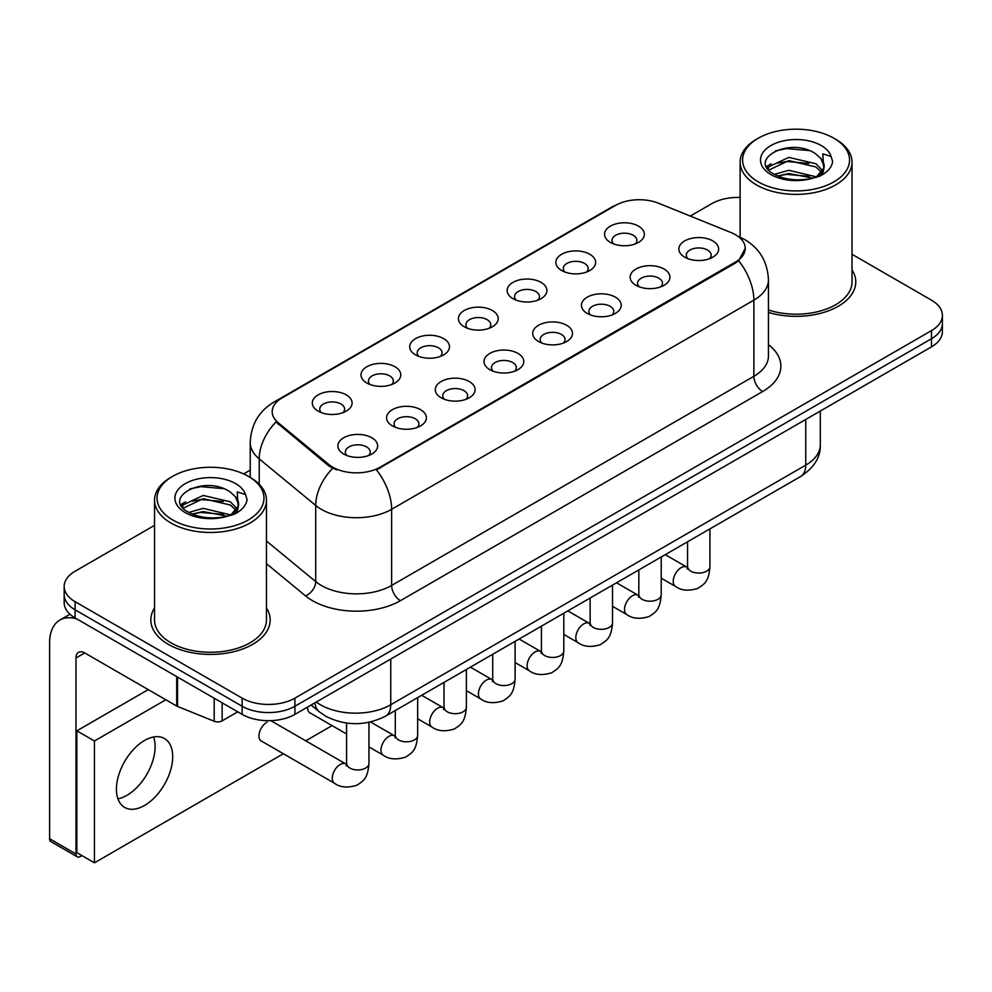 <?xml version="1.0" encoding="UTF-8"?>
<svg xmlns="http://www.w3.org/2000/svg" width="992" height="992" viewBox="0 0 992 992"><rect width="100%" height="100%" fill="white"/><g stroke="black" fill="none" stroke-linecap="round" stroke-linejoin="round"><path stroke-width="1.49" d="M561.67 270.518L561.67 270.518A19.89 11.482 180 0 1 561.67 254.274A19.89 11.482 180 0 1 589.806 254.274A19.89 11.482 180 0 1 589.806 270.518A19.89 11.482 180 0 1 561.67 270.518M586.545 272.031A12.437 7.18 0 0 0 588.169 268.485A12.437 7.18 0 0 0 584.524 263.413A12.437 7.18 0 0 0 570.983 261.851A12.437 7.18 0 0 0 563.295 268.485A12.437 7.18 0 0 0 564.932 272.031M512.963 298.642L512.963 298.642A19.89 11.482 180 0 1 512.963 282.398A19.89 11.482 180 0 1 541.099 282.398A19.89 11.482 180 0 1 541.099 298.642A19.89 11.482 180 0 1 512.963 298.642M537.825 300.154A12.437 7.18 0 0 0 539.462 296.608A12.437 7.18 0 0 0 535.816 291.524A12.437 7.18 0 0 0 522.263 289.974A12.437 7.18 0 0 0 514.588 296.608A12.437 7.18 0 0 0 516.224 300.154M464.244 326.765L464.244 326.765A19.89 11.482 180 0 1 464.244 310.521A19.89 11.482 180 0 1 492.379 310.521A19.89 11.482 180 0 1 492.379 326.765A19.89 11.482 180 0 1 464.244 326.765M489.118 328.278A12.437 7.18 0 0 0 490.755 324.731A12.437 7.18 0 0 0 487.109 319.647A12.437 7.18 0 0 0 473.556 318.097A12.437 7.18 0 0 0 465.88 324.731A12.437 7.18 0 0 0 467.517 328.278M415.536 354.876L415.536 354.876A19.89 11.482 180 0 1 415.536 338.632A19.89 11.482 180 0 1 443.672 338.632A19.89 11.482 180 0 1 443.672 354.876A19.89 11.482 180 0 1 415.536 354.876M440.411 356.401A12.437 7.18 0 0 0 442.035 352.854A12.437 7.18 0 0 0 438.402 347.77A12.437 7.18 0 0 0 424.849 346.22A12.437 7.18 0 0 0 417.173 352.854A12.437 7.18 0 0 0 418.798 356.401M366.829 382.999L366.829 382.999A19.89 11.482 180 0 1 366.829 366.755A19.89 11.482 180 0 1 394.965 366.755A19.89 11.482 180 0 1 394.965 382.999A19.89 11.482 180 0 1 366.829 382.999M391.704 384.524A12.437 7.18 0 0 0 393.328 380.978A12.437 7.18 0 0 0 389.695 375.894A12.437 7.18 0 0 0 376.142 374.344A12.437 7.18 0 0 0 368.466 380.978A12.437 7.18 0 0 0 370.09 384.524M318.122 411.122L318.122 411.122A19.89 11.482 180 0 1 318.122 394.878A19.89 11.482 180 0 1 346.258 394.878A19.89 11.482 180 0 1 346.258 411.122A19.89 11.482 180 0 1 318.122 411.122M342.996 412.647A12.437 7.18 0 0 0 344.621 409.101A12.437 7.18 0 0 0 340.975 404.017A12.437 7.18 0 0 0 327.434 402.467A12.437 7.18 0 0 0 319.746 409.101A12.437 7.18 0 0 0 321.383 412.647M610.378 242.395L610.378 242.395A19.89 11.482 180 0 1 610.378 226.151A19.89 11.482 180 0 1 638.513 226.151A19.89 11.482 180 0 1 638.513 242.395A19.89 11.482 180 0 1 610.378 242.395M635.252 243.92A12.437 7.18 0 0 0 636.876 240.362A12.437 7.18 0 0 0 633.243 235.29A12.437 7.18 0 0 0 619.69 233.728A12.437 7.18 0 0 0 612.014 240.362A12.437 7.18 0 0 0 613.639 243.92M635.959 285.287L635.959 285.287A19.89 11.482 180 0 1 635.959 269.043A19.89 11.482 180 0 1 664.094 269.043A19.89 11.482 180 0 1 664.094 285.287A19.89 11.482 180 0 1 635.959 285.287M660.833 286.812A12.437 7.18 0 0 0 662.47 283.253A12.437 7.18 0 0 0 658.824 278.182A12.437 7.18 0 0 0 645.271 276.619A12.437 7.18 0 0 0 637.596 283.253A12.437 7.18 0 0 0 639.232 286.812M587.252 313.41L587.252 313.41A19.89 11.482 180 0 1 587.252 297.166A19.89 11.482 180 0 1 615.387 297.166A19.89 11.482 180 0 1 615.387 313.41A19.89 11.482 180 0 1 587.252 313.41M612.126 314.935A12.437 7.18 0 0 0 613.75 311.376A12.437 7.18 0 0 0 610.117 306.305A12.437 7.18 0 0 0 596.564 304.742A12.437 7.18 0 0 0 588.888 311.376A12.437 7.18 0 0 0 590.513 314.935M538.544 341.533L538.544 341.533A19.89 11.482 180 0 1 538.544 325.289A19.89 11.482 180 0 1 566.68 325.289A19.89 11.482 180 0 1 566.68 341.533A19.89 11.482 180 0 1 538.544 341.533M563.419 343.058A12.437 7.18 0 0 0 565.043 339.5A12.437 7.18 0 0 0 561.398 334.428A12.437 7.18 0 0 0 547.857 332.866A12.437 7.18 0 0 0 540.181 339.5A12.437 7.18 0 0 0 541.806 343.058M489.837 369.656L489.837 369.656A19.89 11.482 180 0 1 489.837 353.412A19.89 11.482 180 0 1 517.973 353.412A19.89 11.482 180 0 1 517.973 369.656A19.89 11.482 180 0 1 489.837 369.656M514.712 371.182A12.437 7.18 0 0 0 516.336 367.623A12.437 7.18 0 0 0 512.69 362.551A12.437 7.18 0 0 0 499.137 360.989A12.437 7.18 0 0 0 491.462 367.623A12.437 7.18 0 0 0 493.098 371.182M441.13 397.78L441.13 397.78A19.89 11.482 180 0 1 441.13 381.536A19.89 11.482 180 0 1 469.266 381.536A19.89 11.482 180 0 1 469.266 397.78A19.89 11.482 180 0 1 441.13 397.78M465.992 399.292A12.437 7.18 0 0 0 467.629 395.746A12.437 7.18 0 0 0 463.983 390.674A12.437 7.18 0 0 0 450.43 389.112A12.437 7.18 0 0 0 442.754 395.746A12.437 7.18 0 0 0 444.391 399.292M392.41 425.903L392.41 425.903A19.89 11.482 180 0 1 392.41 409.659A19.89 11.482 180 0 1 420.546 409.659A19.89 11.482 180 0 1 420.546 425.903A19.89 11.482 180 0 1 392.41 425.903M417.285 427.416A12.437 7.18 0 0 0 418.922 423.869A12.437 7.18 0 0 0 415.276 418.785A12.437 7.18 0 0 0 401.723 417.235A12.437 7.18 0 0 0 394.047 423.869A12.437 7.18 0 0 0 395.672 427.416M343.703 454.026A19.89 11.482 180 0 1 343.703 454.014A19.89 11.482 180 0 1 343.703 437.782A19.89 11.482 180 0 1 371.839 437.782A19.89 11.482 180 0 1 371.839 454.014A19.89 11.482 180 0 1 343.703 454.026M368.578 455.539A12.437 7.18 0 0 0 370.202 451.992A12.437 7.18 0 0 0 366.569 446.908A12.437 7.18 0 0 0 353.016 445.358A12.437 7.18 0 0 0 345.34 451.992A12.437 7.18 0 0 0 346.964 455.539M684.678 257.164L684.678 257.164A19.89 11.482 180 0 1 684.678 240.92A19.89 11.482 180 0 1 712.814 240.92A19.89 11.482 180 0 1 712.814 257.164A19.89 11.482 180 0 1 684.678 257.164M709.54 258.689A12.437 7.18 0 0 0 711.177 255.13A12.437 7.18 0 0 0 707.532 250.058A12.437 7.18 0 0 0 693.978 248.496A12.437 7.18 0 0 0 686.303 255.13A12.437 7.18 0 0 0 687.94 258.689M730.918 232.5A33.567 19.381 180 0 1 735.407 234.67A33.567 19.381 180 0 1 745.24 248.384A33.567 19.381 180 0 1 735.407 262.086L380.196 467.17A33.567 19.381 180 0 1 328.947 464.578L278.256 422.778A33.567 19.381 180 0 1 272.192 411.668A33.567 19.381 180 0 1 282.026 397.953L615.524 205.406A33.567 19.381 180 0 1 658.527 203.236L730.918 232.5M154.541 607.972A59.681 34.46 0 0 0 150.821 619.963A59.681 34.46 0 0 0 168.293 644.329A59.681 34.46 0 0 0 233.343 651.794A59.681 34.46 0 0 0 270.184 619.963A59.681 34.46 0 0 0 266.451 607.972A59.681 34.46 0 0 1 270.184 619.963A59.681 34.46 0 0 1 233.343 651.794A59.681 34.46 0 0 1 168.293 644.329A59.681 34.46 0 0 1 150.821 619.963A59.681 34.46 0 0 1 154.541 607.972M745.24 248.384L738.656 260.722L735.407 263.091L376.414 469.861A43.524 25.122 60 0 1 391.629 509.305A49.736 28.718 180 0 1 321.284 509.305A49.736 28.718 180 0 1 315.716 505.461L259.222 458.887A49.736 28.718 180 0 1 250.232 442.42L250.232 477.412M154.541 525.363L75.094 571.231A37.299 21.539 0 0 0 64.17 586.458L64.17 602.702A37.299 21.539 0 0 0 75.094 617.929L242.147 714.376L242.147 706.254A37.299 21.539 0 0 0 294.909 706.254L931.476 338.743A37.299 21.539 0 0 0 942.4 323.516A37.299 21.539 0 0 1 931.476 338.743L294.909 706.254A37.299 21.539 0 0 1 242.147 706.254L75.094 609.807L242.147 706.254L242.147 698.132A37.299 21.539 0 0 0 294.909 698.132L931.476 330.621A37.299 21.539 0 0 0 942.4 315.394A37.299 21.539 0 0 0 931.476 300.167L852.029 254.287M64.17 594.58A37.299 21.539 0 0 0 75.094 609.807A37.299 21.539 0 0 1 64.17 594.58M336.499 469.861L328.947 466.054L275.999 421.96A43.524 29.103 129.5 0 0 259.222 458.887L259.222 484.282M768.44 312.43A59.681 34.46 0 0 0 855.761 281.889A59.681 34.46 0 0 0 852.029 269.898A59.681 34.46 0 0 1 855.761 281.889A59.681 34.46 0 0 1 768.44 312.43M740.119 197.433A37.299 21.539 0 0 0 711.661 203.707L690.258 216.07M250.232 470.121L243.66 473.916M64.17 586.458A37.299 21.539 0 0 0 75.094 601.685L242.147 698.132M242.147 714.376A37.299 21.539 0 0 0 294.909 714.376L931.476 346.865A37.299 21.539 0 0 0 942.4 331.638L942.4 315.394M126.976 795.299A39.792 22.977 120 0 0 153.611 736.982A39.792 22.977 120 0 1 126.976 795.299A39.792 22.977 120 0 1 117.924 798.796A39.792 22.977 120 0 0 126.976 795.299M222.146 702.832L222.146 720.849L237.758 711.847M76.954 619.008A49.736 28.718 -120 0 0 59.904 620.037A49.736 28.718 -120 0 0 49.6 642.804L49.6 838.748L75.975 853.976L75.975 658.031A12.437 7.18 60 0 1 78.554 652.339A12.437 7.18 60 0 1 84.766 652.959L176.7 706.044L176.7 676.594M75.975 853.976A6.212 3.584 120 0 0 77.264 856.828L50.89 841.6A6.212 3.584 -60 0 1 49.6 838.748M77.264 856.828A6.212 3.584 120 0 0 80.377 856.518L81.952 855.6M222.146 720.849A6.212 3.584 180 0 1 214.185 721.258L177.531 706.44A6.212 3.584 180 0 1 176.7 706.044M768.44 309.975A55.949 32.302 0 0 0 852.029 281.889L852.029 162.08A55.949 32.302 0 0 0 835.636 139.24L833.875 138.223A53.469 30.864 0 0 0 758.26 138.223A53.469 30.864 0 0 0 758.26 181.883A53.469 30.864 0 0 0 833.875 181.883A53.469 30.864 0 0 0 833.875 138.223L835.636 139.24M758.26 138.223L756.512 139.24A55.949 32.302 0 0 0 740.119 162.08A55.949 32.302 0 0 0 756.512 184.934A55.949 32.302 0 0 0 817.482 191.927A55.949 32.302 0 0 0 852.029 162.08M823.769 168.082L824.178 166.148A28.111 16.232 0 0 0 821.004 158.658L815.97 154.07C790.066 135.73 746.889 159.662 773.537 173.873C784.424 179.763 797.283 181.276 812.113 178.386L820.012 176.08C827.601 172.186 831.817 167.326 832.648 161.498L831.085 156.451L822.777 153.847L823.757 168.07L816.9 176.353M774.368 174.356L788.801 170.277L816.242 176.824M808.988 176.291L786.582 174.381L777.691 175.981L788.801 173.501L813.118 178.163M768.068 169.136L768.924 166.706L788.801 157.381L815.945 163.73L822.48 170.537M768.85 170.066L788.801 160.605L815.945 166.954L821.401 172.062M821.004 158.658L824.166 166.532M824.178 166.941L823.224 171.889L821.054 175.534M766.456 166.433L771.218 163.767M775.57 150.821L786.582 148.589L809.274 150.586M767.064 167.636L769.06 166.445M777.654 163.097L786.582 161.485L808.988 163.407M172.695 476.309L170.934 477.326A55.949 32.302 0 0 0 154.541 500.166L154.541 619.963A55.949 32.302 0 0 0 170.934 642.804A55.949 32.302 0 0 0 231.917 649.81A55.949 32.302 0 0 0 266.451 619.963L266.451 500.166A55.949 32.302 0 0 0 250.071 477.326L248.31 476.309A53.469 30.864 0 0 0 172.695 476.309A53.469 30.864 0 0 0 172.695 519.957A53.469 30.864 0 0 0 248.31 519.957A53.469 30.864 0 0 0 248.31 476.309L250.071 477.326M154.541 500.166A55.949 32.302 0 0 0 170.934 523.007A55.949 32.302 0 0 0 231.917 530.013A55.949 32.302 0 0 0 266.451 500.166M238.192 506.156L238.613 504.221A28.111 16.232 0 0 0 235.426 496.732L230.404 492.144C204.488 473.816 161.312 497.736 187.972 511.946C198.846 517.849 211.705 519.349 226.536 516.46L234.434 514.166C242.023 510.26 246.239 505.399 247.07 499.571L245.52 494.524L237.212 491.92L238.192 506.156L231.322 514.439M188.802 512.43L203.224 508.35L230.677 514.91M223.411 514.377L201.016 512.455L192.113 514.067L203.224 511.574L227.552 516.237M182.503 507.222L183.346 504.792L203.224 495.454L230.38 501.816L236.902 508.611M183.272 508.152L203.224 498.678L230.38 505.027L235.823 510.136M235.426 496.732L238.588 504.606M238.601 505.015L237.646 509.962L235.488 513.62M180.891 504.506L185.653 501.84M189.993 488.895L201.016 486.663L223.696 488.659M181.486 505.709L183.495 504.519M192.076 501.183L201.016 499.559L223.411 501.481M266.947 722.201A11.185 6.46 120 0 0 266.86 722.25A11.185 6.46 120 0 0 259.544 732.108A11.185 6.46 120 0 0 261.268 741.086A11.185 6.46 120 0 0 262.012 741.408M144.559 805.454A39.792 22.977 120 0 0 170.55 770.387A39.792 22.977 120 0 0 164.449 738.507A39.792 22.977 120 0 0 144.559 740.478A39.792 22.977 120 0 0 118.569 775.533A39.792 22.977 120 0 0 124.657 807.426A39.792 22.977 120 0 0 144.559 805.454M165.838 699.757L94.438 740.987L94.438 862.817L283.365 753.734M305.747 740.813L332.072 725.623M307.694 706.998A11.185 6.46 120 0 0 309.975 712.963A11.185 6.46 120 0 0 310.719 713.285M148.254 689.614L76.855 730.831L76.855 852.661L94.438 862.817M94.438 740.987L76.855 730.831M380.196 467.17L380.196 468.162M328.947 464.578L328.947 466.054M278.256 422.778L278.256 424.254M735.407 262.086L735.407 263.091M768.44 344.621A62.174 35.898 180 0 1 762.662 391.53L400.421 600.668A12.437 7.18 60 0 1 391.629 585.441L753.87 376.303A49.736 28.718 0 0 0 768.44 356.004L768.44 279.856A49.736 28.718 180 0 1 753.87 300.154A43.524 25.122 -120 0 0 738.656 260.722M400.421 600.668A62.174 35.898 180 0 1 312.492 600.668A62.174 35.898 180 0 1 305.524 595.882L266.451 563.667M332.667 468.36A43.524 29.103 129.5 0 0 315.716 505.461L315.716 581.61A49.736 28.718 0 0 0 321.284 585.441A49.736 28.718 0 0 0 391.629 585.441L391.629 509.305L753.87 300.154L753.87 376.303A12.437 7.18 60 0 0 762.662 391.53M768.44 279.856C767.597 261.975 759.736 248.558 744.856 239.63L738.581 236.567A43.524 20.386 112 0 0 737.986 236.356M278.318 400.495A43.524 25.122 -120 0 0 273.804 402.194C258.937 411.122 251.075 424.539 250.232 442.42M273.804 402.194L611.866 207.018A43.524 25.122 60 0 1 615.164 205.617M294.909 698.132L294.909 714.376M931.476 330.621L931.476 346.865M75.094 601.685L75.094 617.929M266.451 541L315.716 581.61A12.437 8.32 -50.5 0 1 305.524 595.882M316.287 702.038A49.736 28.718 0 0 0 320.404 704.742A49.736 28.718 0 0 0 390.749 704.742L805.74 465.136A49.736 28.718 0 0 0 820.31 444.838C820.669 457.176 814.097 467.74 800.594 476.52L385.59 716.125A24.874 14.359 60 0 0 390.749 704.742L390.749 659.048M805.74 419.455L805.74 465.136A24.874 14.359 60 0 1 800.594 476.52M314.923 702.82A24.874 16.628 129.5 0 0 319.387 711.859L311.104 705.027M709.937 528.872L709.937 566.618A11.185 6.46 180 0 1 706.143 571.466A11.185 6.46 180 0 1 690.829 571.181A11.185 6.46 180 0 1 687.555 566.618L687.196 569.036L688.188 568.205M709.937 566.618C708.66 582.391 704.109 584.077 697.86 588.392C688.609 591.257 681.182 590.612 675.564 586.458A11.185 6.46 -60 0 1 673.841 577.493A11.185 6.46 -60 0 1 681.157 567.635A11.185 6.46 -60 0 1 681.653 567.362A11.185 6.46 -60 0 1 686.749 567.077L687.518 567.474M661.218 556.983L661.218 594.741A11.185 6.46 180 0 1 657.436 599.59A11.185 6.46 180 0 1 642.122 599.304A11.185 6.46 180 0 1 638.836 594.741L638.476 597.159L639.48 596.328M661.218 594.741C659.953 610.514 655.402 612.2 649.152 616.516C639.902 619.368 632.474 618.735 626.845 614.581A11.185 6.46 -60 0 1 625.134 605.616A11.185 6.46 -60 0 1 632.45 595.758A11.185 6.46 -60 0 1 632.946 595.485A11.185 6.46 -60 0 1 638.042 595.2L638.811 595.597M612.51 585.106L612.51 622.864A11.185 6.46 180 0 1 608.716 627.7A11.185 6.46 180 0 1 593.402 627.428A11.185 6.46 180 0 1 590.128 622.864L589.769 625.282L590.773 624.452M612.51 622.864C611.246 638.637 606.695 640.324 600.433 644.639C591.195 647.491 583.767 646.846 578.138 642.704A11.185 6.46 -60 0 1 576.426 633.739A11.185 6.46 -60 0 1 583.73 623.881A11.185 6.46 -60 0 1 584.238 623.608A11.185 6.46 -60 0 1 589.335 623.323L590.091 623.72M563.803 613.23L563.803 650.988A11.185 6.46 180 0 1 560.009 655.824A11.185 6.46 180 0 1 544.695 655.551A11.185 6.46 180 0 1 541.421 650.988L541.062 653.393L542.066 652.575M563.803 650.988C562.526 666.76 557.975 668.447 551.726 672.762C542.488 675.614 535.048 674.969 529.43 670.828A11.185 6.46 -60 0 1 527.719 661.862A11.185 6.46 -60 0 1 535.023 651.992A11.185 6.46 -60 0 1 535.519 651.732A11.185 6.46 -60 0 1 540.628 651.446L541.384 651.843M515.096 641.353L515.096 679.098A11.185 6.46 180 0 1 511.302 683.947A11.185 6.46 180 0 1 495.988 683.674A11.185 6.46 180 0 1 492.714 679.098L492.354 681.516L493.346 680.698M515.096 679.098C513.819 694.884 509.268 696.57 503.018 700.885C493.78 703.737 486.34 703.092 480.723 698.951A11.185 6.46 -60 0 1 479.012 689.986A11.185 6.46 -60 0 1 486.316 680.115A11.185 6.46 -60 0 1 486.812 679.855A11.185 6.46 -60 0 1 491.908 679.57L492.677 679.966M75.975 658.031L84.766 652.959M177.531 677.077L177.531 706.44M214.185 721.258L214.185 698.232M831.085 156.451A35.576 20.534 0 0 0 821.227 145.539A35.576 20.534 0 0 0 770.92 145.539A35.576 20.534 0 0 0 770.92 174.58A35.576 20.534 0 0 0 812.113 178.386M816.552 177.258A28.111 16.232 0 0 0 824.141 167.065M245.52 494.524A35.576 20.534 0 0 0 235.65 483.612A35.576 20.534 0 0 0 185.343 483.612A35.576 20.534 0 0 0 185.343 512.653A35.576 20.534 0 0 0 226.536 516.46M230.987 515.344A28.111 16.232 0 0 0 238.564 505.139M466.389 669.476L466.389 707.222A11.185 6.46 180 0 1 462.594 712.07A11.185 6.46 180 0 1 447.28 711.797A11.185 6.46 180 0 1 444.007 707.222L443.647 709.64L444.639 708.821M466.389 707.222C465.112 723.007 460.561 724.693 454.311 728.996C445.061 731.86 437.633 731.216 432.016 727.074A11.185 6.46 -60 0 1 430.292 718.109A11.185 6.46 -60 0 1 437.608 708.238A11.185 6.46 -60 0 1 438.104 707.978A11.185 6.46 -60 0 1 443.201 707.693L443.97 708.09M417.669 697.599L417.669 735.345A11.185 6.46 180 0 1 413.887 740.193A11.185 6.46 180 0 1 398.573 739.92A11.185 6.46 180 0 1 395.287 735.345L394.928 737.763L395.932 736.932M417.669 735.345C416.404 751.13 411.854 752.816 405.604 757.119C396.354 759.984 388.926 759.339 383.296 755.197A11.185 6.46 -60 0 1 381.585 746.22A11.185 6.46 -60 0 1 388.901 736.362A11.185 6.46 -60 0 1 389.397 736.101A11.185 6.46 -60 0 1 394.494 735.816L395.262 736.213M368.962 722.312L368.962 763.468A11.185 6.46 180 0 1 365.168 768.316A11.185 6.46 180 0 1 349.854 768.044A11.185 6.46 180 0 1 346.58 763.468L346.22 765.886L347.225 765.055M368.962 763.468C367.697 779.253 363.146 780.94 356.884 785.242C347.646 788.107 340.219 787.462 334.589 783.32A11.185 6.46 -60 0 1 332.878 774.343A11.185 6.46 -60 0 1 340.182 764.485A11.185 6.46 -60 0 1 340.69 764.212A11.185 6.46 -60 0 1 345.786 763.927L346.543 764.336M611.866 207.018L619.851 203.298M738.581 236.567L737.924 236.307M385.59 716.125C365.577 726.181 345.563 726.181 325.55 716.125L319.387 711.859M820.31 444.838L820.31 411.048M675.564 586.458L661.218 578.187M687.555 541.793L687.555 566.618M686.749 567.077L665.248 554.664M626.845 614.581L612.51 606.298M638.836 569.916L638.836 594.741M638.042 595.2L616.54 582.788M578.138 642.704L563.803 634.421M590.128 598.04L590.128 622.864M589.335 623.323L567.833 610.911M529.43 670.828L515.096 662.544M541.421 626.15L541.421 650.988M540.628 651.446L519.126 639.034M480.723 698.951L466.389 690.668M492.714 654.274L492.714 679.098M491.908 679.57L470.406 667.157M59.904 620.037L69.961 614.234M740.119 237.224L740.119 162.08M432.016 727.074L417.669 718.791M444.007 682.397L444.007 707.222M443.201 707.693L421.699 695.28M383.296 755.197L368.962 746.914M346.58 733.993L309.318 712.479M395.287 710.52L395.287 735.345M394.494 735.816L370.512 721.965M334.589 783.32L260.611 740.602M346.58 723.056L346.58 763.468M345.786 763.927L270.816 720.651"/></g></svg>
